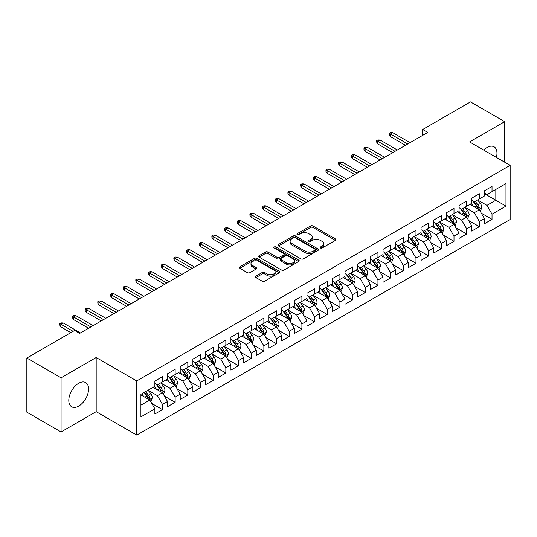 <?xml version="1.0" encoding="UTF-8"?>
<svg xmlns="http://www.w3.org/2000/svg" width="537" height="537" viewBox="0 0 537 537"><rect width="100%" height="100%" fill="white"/><g stroke="black" fill="none" stroke-linecap="round" stroke-linejoin="round"><path stroke-width="0.81" d="M320.441 247.993A1.228 0.712 0 0 0 322.18 247.993L335.403 240.361A1.759 1.014 0 0 0 335.914 239.643A1.759 1.014 0 0 0 335.403 238.925L313.004 225.996A1.759 1.014 0 0 0 310.52 225.996L297.297 233.629A1.228 0.712 0 0 0 296.941 234.132A1.228 0.712 0 0 0 297.297 234.635A1.228 0.712 0 0 0 299.042 234.635L300.754 233.649A5.632 3.249 0 0 1 308.715 233.649L310.581 234.723A5.632 3.249 0 0 1 312.232 237.025A5.632 3.249 0 0 1 310.581 239.321L308.869 240.308A1.228 0.712 0 0 0 308.507 240.811A1.228 0.712 0 0 0 308.869 241.314A1.228 0.712 0 0 0 310.614 241.314L312.319 240.328A5.632 3.249 0 0 1 320.287 240.328L322.153 241.402A5.632 3.249 0 0 1 323.798 243.704A5.632 3.249 0 0 1 322.153 246L320.441 246.986A1.228 0.712 0 0 0 320.079 247.49A1.228 0.712 0 0 0 320.441 247.993L320.441 246.986M78.691 406.113A13.982 8.075 120 0 0 87.826 393.789A13.982 8.075 120 0 0 85.685 382.586A13.982 8.075 120 0 0 78.691 383.284A13.982 8.075 120 0 0 69.555 395.601A13.982 8.075 120 0 0 71.703 406.804A13.982 8.075 120 0 0 78.691 406.113M496.383 157.408A13.982 8.075 120 0 0 494.074 146.809A13.982 8.075 120 0 0 487.079 147.5A13.982 8.075 120 0 0 483.736 150.105M255.901 276.132A1.759 1.014 0 0 0 255.384 276.85A1.759 1.014 0 0 0 255.901 277.569L262.184 281.2A1.759 1.014 0 0 0 264.674 281.2L279.354 272.722A1.759 1.014 0 0 0 279.864 272.004A1.759 1.014 0 0 0 279.354 271.286L256.954 258.357A1.759 1.014 0 0 0 254.471 258.357L239.791 266.829A1.759 1.014 0 0 0 239.274 267.547A1.759 1.014 0 0 0 239.791 268.265L247.376 272.648A1.759 1.014 0 0 0 249.866 272.648L256.149 269.024A1.759 1.014 0 0 0 256.666 268.305A1.759 1.014 0 0 0 256.149 267.587L252.383 265.412A4.705 2.719 0 0 1 251.007 263.492A4.705 2.719 0 0 1 253.914 260.982A4.705 2.719 0 0 1 259.042 261.573L273.783 270.084A4.705 2.719 0 0 1 275.166 272.004A4.705 2.719 0 0 1 272.259 274.514A4.705 2.719 0 0 1 267.131 273.924L264.674 272.507A1.759 1.014 0 0 0 262.184 272.507L255.901 276.132L255.901 277.569M61.07 377.793L61.07 431.943L96.183 411.678L96.183 357.521L61.07 377.793L26.85 358.031L74.636 330.443L79.704 333.37L427.761 132.424L422.693 129.498L422.693 135.351M96.183 357.521L136.74 380.941L510.15 165.356L510.15 219.505L136.74 435.091L136.74 380.941M504.699 162.208L504.699 121.664L469.593 141.936L510.15 165.356M504.699 121.664L470.479 101.909L422.693 129.498M300.874 258.861A1.759 1.014 0 0 0 303.365 258.861L318.045 250.383A1.759 1.014 0 0 0 318.562 249.665A1.759 1.014 0 0 0 318.045 248.946L295.652 236.018A1.759 1.014 0 0 0 293.162 236.018L278.481 244.489A1.759 1.014 0 0 0 277.965 245.208A1.759 1.014 0 0 0 278.481 245.926L300.874 258.861M274.682 248.262A1.228 0.712 0 0 1 275.931 248.436L275.931 246.973L298.7 260.116A1.759 1.014 0 0 1 299.216 260.834A1.759 1.014 0 0 1 298.7 261.553L284.019 270.03A1.759 1.014 0 0 1 281.529 270.03L259.136 257.095L259.136 255.659A1.759 1.014 0 0 0 258.619 256.377A1.759 1.014 0 0 0 259.136 257.095M259.136 255.659L265.419 252.034A1.759 1.014 0 0 1 267.909 252.034L276.991 257.277A1.759 1.014 0 0 0 279.475 257.277L283.643 254.874A1.759 1.014 0 0 0 284.16 254.155A1.759 1.014 0 0 0 283.643 253.437L274.192 247.973A1.228 0.712 0 0 1 273.83 247.476A1.228 0.712 0 0 1 274.588 246.819A1.228 0.712 0 0 1 275.931 246.973M484.421 193.676L495.826 200.261L495.826 189.433L505.968 183.573L492.026 191.628L492.026 186.433L484.421 190.823L484.421 196.018L479.346 198.945L479.346 193.75L471.748 198.14L471.748 203.335L466.673 206.262L466.673 201.066L459.068 205.456L459.068 210.652L454 213.578L454 208.383L446.395 212.773L446.395 217.968L441.327 220.895L441.327 215.699L433.721 220.089L433.721 225.285L428.647 228.212L428.647 223.016L421.042 227.413L421.042 232.608L415.974 235.535L415.974 230.339L408.368 234.729L408.368 239.925L403.3 242.852L403.3 237.656L395.695 242.046L395.695 247.242L390.627 250.168L390.627 244.973L383.022 249.363L383.022 254.558L377.947 257.485L377.947 252.289L370.342 256.679L370.342 261.875L365.274 264.801L365.274 259.606L357.669 263.996L357.669 269.198L352.601 272.125L352.601 266.929L344.996 271.319L344.996 276.515L339.921 279.441L339.921 274.246L332.316 278.636L332.316 283.831L327.248 286.758L327.248 281.563L319.643 285.952L319.643 291.148L314.575 294.075L314.575 288.879L306.969 293.269L306.969 298.465L301.901 301.391L301.901 296.196L294.296 300.586L294.296 305.781L289.221 308.715L289.221 303.519L281.616 307.909L281.616 313.105L276.548 316.031L276.548 310.836L268.943 315.226L268.943 320.421L263.875 323.348L263.875 318.152L256.27 322.542L256.27 327.738L251.202 330.664L251.202 325.469L243.597 329.859L243.597 335.054L238.522 337.981L238.522 332.786L230.917 337.176L230.917 342.371L225.849 345.298L225.849 340.102L218.244 344.499L218.244 349.694L213.176 352.621L213.176 347.426L205.57 351.816L205.57 357.011L200.496 359.938L200.496 354.742L192.89 359.132L192.89 364.328L187.822 367.254L187.822 362.059L180.217 366.449L180.217 371.644L175.149 374.571L175.149 369.375L167.544 373.765L167.544 378.961L162.476 381.888L162.476 376.692L154.871 381.082L154.871 386.284L140.922 394.333L140.922 416.873L154.871 408.818L149.796 400.038L140.922 394.917M505.968 183.573L505.968 206.114L492.026 214.162L486.952 205.382L477.762 200.079M481.313 213.176L492.026 219.358L492.026 214.162M492.026 219.358L484.421 223.754L484.421 218.552L479.346 221.486L474.278 212.699L465.089 207.396M468.64 220.492L479.346 226.681L479.346 221.486M479.346 226.681L471.748 231.071L471.748 225.876L466.673 228.802L461.605 220.022L452.416 214.713M455.967 227.816L466.673 233.998L466.673 228.802M466.673 233.998L459.068 238.388L459.068 233.192L454 236.119L448.932 227.339L439.743 222.029M443.287 235.132L454 241.314L454 236.119M454 241.314L446.395 245.704L446.395 240.509L441.327 243.436L436.252 234.656L427.063 229.346M430.614 242.449L441.327 248.631L441.327 243.436M441.327 248.631L433.721 253.021L433.721 247.826L428.647 250.752L423.579 241.972L414.389 236.669M417.94 249.765L428.647 255.948L428.647 250.752M428.647 255.948L421.042 260.338L421.042 255.142L415.974 258.075L410.906 249.289L401.716 243.986M405.267 257.082L415.974 263.271L415.974 258.075M415.974 263.271L408.368 267.661L408.368 262.465L403.3 265.392L398.232 256.605L389.036 251.303M392.587 264.405L403.3 270.588L403.3 265.392M403.3 270.588L395.695 274.978L395.695 269.782L390.627 272.709L385.553 263.929L376.363 258.619M379.914 271.722L390.627 277.904L390.627 272.709M390.627 277.904L383.022 282.294L383.022 277.099L377.947 280.025L372.879 271.245L363.69 265.936M367.241 279.039L377.947 285.221L377.947 280.025M377.947 285.221L370.342 289.611L370.342 284.415L365.274 287.342L360.206 278.562L351.017 273.259M354.561 286.355L365.274 292.537L365.274 287.342M365.274 292.537L357.669 296.927L357.669 291.732L352.601 294.659L347.526 285.879L338.337 280.576M341.888 293.672L352.601 299.854L352.601 294.659M352.601 299.854L344.996 304.251L344.996 299.055L339.921 301.982L334.853 293.195L325.664 287.892M329.215 300.988L339.921 307.177L339.921 301.982M339.921 307.177L332.316 311.567L332.316 306.372L327.248 309.299L322.18 300.519L312.99 295.209M316.541 308.312L327.248 314.494L327.248 309.299M327.248 314.494L319.643 318.884L319.643 313.689L314.575 316.615L309.507 307.835L300.317 302.526M303.861 315.628L314.575 321.811L314.575 316.615M314.575 321.811L306.969 326.201L306.969 321.005L301.901 323.932L296.827 315.152L287.637 309.849M291.188 322.945L301.901 329.127L301.901 323.932M301.901 329.127L294.296 333.517L294.296 328.322L289.221 331.248L284.154 322.469L274.964 317.166M278.515 330.262L289.221 336.444L289.221 331.248M289.221 336.444L281.616 340.841L281.616 335.638L276.548 338.572L271.48 329.785L262.291 324.482M265.835 337.578L276.548 343.767L276.548 338.572M276.548 343.767L268.943 348.157L268.943 342.962L263.875 345.888L258.8 337.108L249.611 331.799M253.162 344.902L263.875 351.084L263.875 345.888M263.875 351.084L256.27 355.474L256.27 350.278L251.202 353.205L246.127 344.425L236.938 339.115M240.489 352.218L251.202 358.401L251.202 353.205M251.202 358.401L243.597 362.79L243.597 357.595L238.522 360.522L233.454 351.742L224.265 346.432M227.816 359.535L238.522 365.717L238.522 360.522M238.522 365.717L230.917 370.107L230.917 364.912L225.849 367.838L220.781 359.058L211.591 353.755M215.136 366.852L225.849 373.034L225.849 367.838M225.849 373.034L218.244 377.424L218.244 372.228L213.176 375.155L208.101 366.375L198.912 361.072M202.462 374.168L213.176 380.357L213.176 375.155M213.176 380.357L205.57 384.747L205.57 379.552L200.496 382.478L195.428 373.692L186.238 368.389M189.789 381.492L200.496 387.674L200.496 382.478M200.496 387.674L192.89 392.064L192.89 386.868L187.822 389.795L182.755 381.015L173.565 375.705M177.116 388.808L187.822 394.99L187.822 389.795M187.822 394.99L180.217 399.38L180.217 394.185L175.149 397.112L170.081 388.332L160.892 383.022M164.436 396.125L175.149 402.307L175.149 397.112M175.149 402.307L167.544 406.697L167.544 401.501L162.476 404.428L157.401 395.648L148.212 390.345M151.763 403.441L162.476 409.624L162.476 404.428M162.476 409.624L154.871 414.014L154.871 408.818M154.871 383.351L157.401 384.821L162.476 381.888M140.922 405.16L149.796 400.038M167.544 376.034L170.081 377.498L175.149 374.571M157.401 395.648L162.476 392.722L153.092 387.305M167.544 401.501L162.476 392.722M180.217 368.718L182.755 370.181L187.822 367.254M170.081 388.332L175.149 385.405L165.765 379.988M180.217 394.185L175.149 385.405M192.89 361.401L195.428 362.864L200.496 359.938M182.755 381.015L187.822 378.088L178.445 372.671M192.89 386.868L187.822 378.088M205.57 354.084L208.101 355.548L213.176 352.621M195.428 373.692L200.496 370.765L191.118 365.355M205.57 379.552L200.496 370.765M218.244 346.768L220.781 348.231L225.849 345.298M208.101 366.375L213.176 363.448L203.792 358.031M218.244 372.228L213.176 363.448M230.917 339.444L233.454 340.908L238.522 337.981M220.781 359.058L225.849 356.132L216.471 350.715M230.917 364.912L225.849 356.132M243.597 332.128L246.127 333.591L251.202 330.664M233.454 351.742L238.522 348.815L229.145 343.398M243.597 357.595L238.522 348.815M256.27 324.811L258.8 326.274L263.875 323.348M246.127 344.425L251.202 341.498L241.818 336.081M256.27 350.278L251.202 341.498M268.943 317.495L271.48 318.958L276.548 316.031M258.8 337.108L263.875 334.175L254.491 328.765M268.943 342.962L263.875 334.175M281.616 310.178L284.154 311.641L289.221 308.715M271.48 329.785L276.548 326.858L267.171 321.441M281.616 335.638L276.548 326.858M294.296 302.855L296.827 304.318L301.901 301.391M284.154 322.469L289.221 319.542L279.844 314.125M294.296 328.322L289.221 319.542M306.969 295.538L309.507 297.001L314.575 294.075M296.827 315.152L301.901 312.225L292.517 306.808M306.969 321.005L301.901 312.225M319.643 288.221L322.18 289.685L327.248 286.758M309.507 307.835L314.575 304.909L305.197 299.492M319.643 313.689L314.575 304.909M332.316 280.905L334.853 282.368L339.921 279.441M322.18 300.519L327.248 297.592L317.87 292.175M332.316 306.372L327.248 297.592M344.996 273.588L347.526 275.051L352.601 272.125M334.853 293.195L339.921 290.269L330.544 284.858M344.996 299.055L339.921 290.269M357.669 266.265L360.206 267.735L365.274 264.801M347.526 285.879L352.601 282.952L343.217 277.535M357.669 291.732L352.601 282.952M370.342 258.948L372.879 260.411L377.947 257.485M360.206 278.562L365.274 275.635L355.897 270.218M370.342 284.415L365.274 275.635M383.022 251.631L385.553 253.095L390.627 250.168M372.879 271.245L377.947 268.319L368.57 262.902M383.022 277.099L377.947 268.319M395.695 244.315L398.232 245.778L403.3 242.852M385.553 263.929L390.627 261.002L381.243 255.585M395.695 269.782L390.627 261.002M408.368 236.998L410.906 238.462L415.974 235.535M398.232 256.605L403.3 253.679L393.916 248.269M408.368 262.465L403.3 253.679M421.042 229.682L423.579 231.145L428.647 228.212M410.906 249.289L415.974 246.362L406.596 240.945M421.042 255.142L415.974 246.362M433.721 222.358L436.252 223.822L441.327 220.895M423.579 241.972L428.647 239.046L419.269 233.629M433.721 247.826L428.647 239.046M446.395 215.042L448.932 216.505L454 213.578M436.252 234.656L441.327 231.729L431.943 226.312M446.395 240.509L441.327 231.729M459.068 207.725L461.605 209.188L466.673 206.262M448.932 227.339L454 224.412L444.623 218.995M459.068 233.192L454 224.412M471.748 200.408L474.278 201.872L479.346 198.945M461.605 220.022L466.673 217.089L457.296 211.679M471.748 225.876L466.673 217.089M484.421 193.092L486.952 194.555L492.026 191.628M474.278 212.699L479.346 209.772L469.969 204.362M484.421 218.552L479.346 209.772M26.85 358.031L26.85 412.188L61.07 431.943M96.183 411.678L136.74 435.091M486.952 205.382L495.826 200.261L505.968 206.114M320.931 248.168L322.153 247.463A5.632 3.249 0 0 0 323.798 245.167L323.798 243.704M312.232 237.025L312.232 238.488A5.632 3.249 0 0 1 310.581 240.784L309.359 241.489M335.403 238.925L335.403 240.361L313.004 227.46A1.759 1.014 0 0 0 310.52 227.46L297.793 234.81M318.025 250.396L295.652 237.482A1.759 1.014 0 0 0 293.162 237.482L278.502 245.939M314.937 250.168A1.228 0.712 0 0 0 315.293 249.665A1.228 0.712 0 0 0 314.937 249.161L295.276 237.81A1.228 0.712 0 0 0 293.538 237.81L291.732 238.851A5.632 3.249 0 0 0 290.081 241.153A5.632 3.249 0 0 0 291.732 243.449L305.17 251.209A5.632 3.249 0 0 0 313.131 251.209L314.937 250.168L314.937 251.631A1.228 0.712 0 0 0 315.293 251.128L315.293 249.665M290.081 241.153L290.081 242.617A5.632 3.249 0 0 0 291.732 244.912L291.732 243.449M314.937 251.631L313.131 252.672A5.632 3.249 0 0 1 305.17 252.672L291.732 244.912M259.156 257.109L265.419 253.498L265.419 252.034M284.16 254.155L284.16 255.619A1.759 1.014 0 0 1 283.643 256.337L279.475 258.74A1.759 1.014 0 0 1 276.991 258.74L267.909 253.498A1.759 1.014 0 0 0 265.419 253.498M275.931 248.436L298.673 261.566M286.416 262.721A4.705 2.719 0 0 0 291.544 263.311A4.705 2.719 0 0 0 294.451 260.801A4.705 2.719 0 0 0 293.068 258.874L287.872 255.88A1.759 1.014 0 0 0 285.389 255.88L281.22 258.284A1.759 1.014 0 0 0 280.703 259.002A1.759 1.014 0 0 0 281.22 259.72L286.416 262.721L286.416 264.184A4.705 2.719 0 0 0 291.544 264.775A4.705 2.719 0 0 0 294.451 262.264L294.451 260.801M280.703 259.002L280.703 260.465A1.759 1.014 0 0 0 281.22 261.183L281.22 259.72M286.416 264.184L281.22 261.183M275.166 272.004L275.166 273.467A4.705 2.719 0 0 1 272.259 275.978A4.705 2.719 0 0 1 267.131 275.387L264.674 273.971A1.759 1.014 0 0 0 262.184 273.971L255.921 277.582M251.007 263.492L251.007 264.956A4.705 2.719 0 0 0 252.383 266.876L252.383 265.412M256.129 269.037L252.383 266.876M279.354 271.286L279.354 272.722L256.954 259.821A1.759 1.014 0 0 0 254.471 259.821L239.811 268.278L239.791 266.829M480.286 211.397L481.857 207.564A4.752 2.745 -120 0 0 480.34 203.516L477.648 199.925M473.359 206.315L471.311 203.583M478.454 209.255L479.293 207.765A4.752 2.745 -120 0 0 477.937 204.912L475.245 201.315M473.708 201.536L477.031 205.98A2.423 1.396 60 0 1 477.474 206.711L479.293 207.765M472.869 201.06L476.413 205.785A4.752 2.745 60 0 1 477.776 208.645L477.87 208.92M407.737 143.983L390.473 134.022L390.473 136.653L389.332 134.827L389.332 133.357L390.473 134.022L392.755 132.699L410.02 142.667M390.473 136.653L405.455 145.305M389.332 133.357L390.6 132.626L392.755 132.699M467.613 218.713L469.184 214.881A4.752 2.745 -120 0 0 467.667 210.84L464.975 207.242M460.686 213.632L458.638 210.9M465.78 216.572L466.619 215.082A4.752 2.745 -120 0 0 465.257 212.229L462.565 208.631M461.028 208.859L464.357 213.296A2.423 1.396 60 0 1 464.794 214.028L466.619 215.082M460.196 208.376L463.74 213.108A4.752 2.745 60 0 1 465.096 215.961L465.196 216.236M454.94 226.037L456.51 222.197A4.752 2.745 -120 0 0 454.993 218.156L452.302 214.558M448.012 220.949L445.965 218.217M453.107 223.895L453.946 222.405A4.752 2.745 -120 0 0 452.584 219.546L449.892 215.948M448.355 216.176L451.677 220.613A2.423 1.396 60 0 1 452.12 221.351L453.946 222.405M447.522 215.693L451.067 220.425A4.752 2.745 60 0 1 452.423 223.278L452.516 223.553M395.057 151.306L377.8 141.338L377.8 143.97L376.659 142.144L376.659 140.681L377.8 141.338L380.082 140.023L397.34 149.984M377.8 143.97L392.782 152.622M376.659 140.681L377.92 139.949L380.082 140.023M382.384 158.623L365.12 148.655L365.12 151.286L363.979 149.461L363.979 147.997L365.12 148.655L367.402 147.339L384.667 157.307M365.12 151.286L380.102 159.939M363.979 147.997L365.247 147.266L367.402 147.339M442.26 233.353L443.831 229.521A4.752 2.745 -120 0 0 442.32 225.473L439.622 221.875M435.332 228.272L433.285 225.54M440.427 231.212L441.266 229.722A4.752 2.745 -120 0 0 439.91 226.862L437.219 223.271M435.682 223.493L439.004 227.93A2.423 1.396 60 0 1 439.447 228.668L441.266 229.722M434.842 223.009L438.387 227.742A4.752 2.745 60 0 1 439.749 230.601L439.843 230.876M429.587 240.67L431.157 236.837A4.752 2.745 -120 0 0 429.64 232.79L426.949 229.198M422.659 235.589L420.612 232.857M427.754 238.529L428.593 237.039A4.752 2.745 -120 0 0 427.237 234.179L424.539 230.588M423.002 230.809L426.331 235.253A2.423 1.396 60 0 1 426.767 235.985L428.593 237.039M422.169 230.326L425.713 235.058A4.752 2.745 60 0 1 427.076 237.918L427.17 238.193M369.711 165.94L352.447 155.972L352.447 158.61L351.305 156.777L351.305 155.314L352.447 155.972L354.729 154.656L371.993 164.624M352.447 158.61L367.429 167.255M351.305 155.314L352.574 154.582L354.729 154.656M357.038 173.256L339.773 163.288L339.773 165.926L338.632 164.094L338.632 162.63L339.773 163.288L342.056 161.973L359.313 171.941M339.773 165.926L354.756 174.572M338.632 162.63L339.901 161.899L342.056 161.973M416.913 247.987L418.484 244.154A4.752 2.745 -120 0 0 416.967 240.106L414.275 236.515M409.986 242.905L407.939 240.173M415.081 245.845L415.92 244.355A4.752 2.745 -120 0 0 414.557 241.496L411.866 237.904M410.328 238.126L413.658 242.57A2.423 1.396 60 0 1 414.094 243.301L415.92 244.355M409.496 237.643L413.04 242.375A4.752 2.745 60 0 1 414.396 245.234L414.497 245.51M344.358 180.573L327.1 170.612L327.1 173.243L325.959 171.41L325.959 169.947L327.1 170.612L329.376 169.289L346.64 179.257M327.1 173.243L342.076 181.895M325.959 169.947L327.221 169.215L329.376 169.289M404.24 255.303L405.811 251.47A4.752 2.745 -120 0 0 404.294 247.429L401.602 243.832M397.306 250.222L395.266 247.49M402.401 253.162L403.247 251.672A4.752 2.745 -120 0 0 401.884 248.819L399.192 245.221M397.655 245.449L400.978 249.886A2.423 1.396 60 0 1 401.421 250.618L403.247 251.672M396.816 244.966L400.36 249.692A4.752 2.745 60 0 1 401.723 252.551L401.817 252.826M331.685 187.896L314.42 177.928L314.42 180.56L313.279 178.734L313.279 177.27L314.42 177.928L316.702 176.606L333.967 186.574M314.42 180.56L329.403 189.212M313.279 177.27L314.548 176.539L316.702 176.606M391.56 262.627L393.131 258.787A4.752 2.745 -120 0 0 391.621 254.746L388.922 251.148M384.633 257.538L382.586 254.807M389.728 260.485L390.567 258.988A4.752 2.745 -120 0 0 389.211 256.136L386.519 252.538M384.982 252.766L388.305 257.203A2.423 1.396 60 0 1 388.748 257.941L390.567 258.988M384.143 252.283L387.687 257.015A4.752 2.745 60 0 1 389.05 259.868L389.144 260.143M378.887 269.943L380.458 266.104A4.752 2.745 -120 0 0 378.941 262.063L376.249 258.465M371.96 264.862L369.912 262.13M377.055 267.802L377.894 266.312A4.752 2.745 -120 0 0 376.531 263.452L373.839 259.861M372.302 260.083L375.632 264.519A2.423 1.396 60 0 1 376.068 265.258L377.894 266.312M371.47 259.599L375.014 264.332A4.752 2.745 60 0 1 376.37 267.184L376.471 267.46M366.214 277.26L367.785 273.427A4.752 2.745 -120 0 0 366.268 269.379L363.576 265.788M359.287 272.178L357.239 269.446M364.381 275.119L365.22 273.628A4.752 2.745 -120 0 0 363.858 270.769L361.166 267.178M359.629 267.399L362.958 271.836A2.423 1.396 60 0 1 363.395 272.574L365.22 273.628M358.797 266.916L362.341 271.648A4.752 2.745 60 0 1 363.697 274.508L363.791 274.783M353.534 284.576L355.111 280.744A4.752 2.745 -120 0 0 353.594 276.696L350.903 273.105M346.607 279.495L344.559 276.763M351.701 282.435L352.541 280.945A4.752 2.745 -120 0 0 351.185 278.085L348.493 274.494M346.956 274.716L350.278 279.159A2.423 1.396 60 0 1 350.721 279.891L352.541 280.945M346.117 274.232L349.661 278.965A4.752 2.745 60 0 1 351.023 281.824L351.117 282.1M340.861 291.893L342.431 288.06A4.752 2.745 -120 0 0 340.914 284.013L338.223 280.421M333.933 286.812L331.886 284.08M339.028 289.752L339.867 288.262A4.752 2.745 -120 0 0 338.511 285.409L335.82 281.811M334.283 282.032L337.605 286.476A2.423 1.396 60 0 1 338.042 287.208L339.867 288.262M333.443 281.556L336.988 286.281A4.752 2.745 60 0 1 338.35 289.141L338.444 289.416M328.188 299.216L329.758 295.377A4.752 2.745 -120 0 0 328.241 291.336L325.55 287.738M321.26 294.128L319.213 291.396M326.355 297.075L327.194 295.578A4.752 2.745 -120 0 0 325.831 292.725L323.14 289.128M321.603 289.356L324.932 293.793A2.423 1.396 60 0 1 325.368 294.531L327.194 295.578M320.77 288.872L324.314 293.605A4.752 2.745 60 0 1 325.67 296.458L325.771 296.733M315.514 306.533L317.085 302.693A4.752 2.745 -120 0 0 315.568 298.653L312.876 295.055M308.587 301.445L306.54 298.713M313.682 304.392L314.521 302.902A4.752 2.745 -120 0 0 313.158 300.042L310.467 296.444M308.929 296.672L312.252 301.109A2.423 1.396 60 0 1 312.695 301.848L314.521 302.902M308.097 296.189L311.635 300.921A4.752 2.745 60 0 1 312.997 303.774L313.091 304.049M302.834 313.85L304.405 310.017A4.752 2.745 -120 0 0 302.895 305.969L300.196 302.378M295.907 308.768L293.86 306.036M301.002 311.708L301.841 310.218A4.752 2.745 -120 0 0 300.485 307.359L297.793 303.767M296.256 303.989L299.579 308.426A2.423 1.396 60 0 1 300.022 309.164L301.841 310.218M295.417 303.506L298.961 308.238A4.752 2.745 60 0 1 300.324 311.098L300.418 311.373M290.161 321.166L291.732 317.333A4.752 2.745 -120 0 0 290.215 313.286L287.523 309.695M283.234 316.085L281.187 313.353M288.329 319.025L289.168 317.535A4.752 2.745 -120 0 0 287.812 314.675L285.113 311.084M283.576 311.306L286.906 315.749A2.423 1.396 60 0 1 287.342 316.481L289.168 317.535M282.744 310.822L286.288 315.555A4.752 2.745 60 0 1 287.644 318.414L287.745 318.689M277.488 328.483L279.059 324.65A4.752 2.745 -120 0 0 277.542 320.602L274.85 317.011M270.561 323.402L268.513 320.67M275.656 326.342L276.495 324.851A4.752 2.745 -120 0 0 275.132 321.999L272.44 318.401M270.903 318.622L274.232 323.066A2.423 1.396 60 0 1 274.669 323.798L276.495 324.851M270.071 318.146L273.615 322.871A4.752 2.745 60 0 1 274.971 325.731L275.072 326.006M264.815 335.8L266.386 331.967A4.752 2.745 -120 0 0 264.869 327.926L262.177 324.328M257.881 330.718L255.834 327.986M262.976 333.658L263.821 332.168A4.752 2.745 -120 0 0 262.459 329.315L259.767 325.717M258.23 325.946L261.553 330.383A2.423 1.396 60 0 1 261.996 331.114L263.821 332.168M257.391 325.462L260.935 330.195A4.752 2.745 60 0 1 262.298 333.047L262.392 333.323M252.135 343.123L253.706 339.283A4.752 2.745 -120 0 0 252.189 335.242L249.497 331.644M245.208 338.035L243.16 335.303M250.302 340.982L251.141 339.491A4.752 2.745 -120 0 0 249.786 336.632L247.094 333.034M245.557 333.262L248.879 337.699A2.423 1.396 60 0 1 249.322 338.438L251.141 339.491M244.718 332.779L248.262 337.511A4.752 2.745 60 0 1 249.624 340.364L249.718 340.639M239.462 350.439L241.032 346.607A4.752 2.745 -120 0 0 239.515 342.559L236.824 338.961M232.534 345.358L230.487 342.626M237.629 348.298L238.468 346.808A4.752 2.745 -120 0 0 237.106 343.948L234.414 340.357M232.877 340.579L236.206 345.016A2.423 1.396 60 0 1 236.642 345.754L238.468 346.808M232.044 340.096L235.589 344.828A4.752 2.745 60 0 1 236.945 347.687L237.045 347.956M226.789 357.756L228.359 353.923A4.752 2.745 -120 0 0 226.842 349.876L224.151 346.284M219.861 352.675L217.814 349.943M224.956 355.615L225.795 354.125A4.752 2.745 -120 0 0 224.432 351.265L221.741 347.674M220.204 347.895L223.526 352.339A2.423 1.396 60 0 1 223.969 353.071L225.795 354.125M219.371 347.412L222.915 352.144A4.752 2.745 60 0 1 224.271 355.004L224.365 355.279M319.012 195.213L301.747 185.245L301.747 187.876L300.606 186.05L300.606 184.587L301.747 185.245L304.029 183.929L321.294 193.897M301.747 187.876L316.729 196.529M300.606 184.587L301.875 183.855L304.029 183.929M306.332 202.53L289.074 192.561L289.074 195.2L287.933 193.367L287.933 191.904L289.074 192.561L291.356 191.246L308.614 201.214M289.074 195.2L304.056 203.845M287.933 191.904L289.201 191.172L291.356 191.246M293.658 209.846L276.394 199.878L276.394 202.516L275.253 200.684L275.253 199.22L276.394 199.878L278.676 198.562L295.941 208.531M276.394 202.516L291.376 211.162M275.253 199.22L276.521 198.489L278.676 198.562M280.985 217.163L263.721 207.195L263.721 209.833L262.58 208L262.58 206.537L263.721 207.195L266.003 205.879L283.267 215.847M263.721 209.833L278.703 218.485M262.58 206.537L263.848 205.805L266.003 205.879M268.312 224.479L251.048 214.518L251.048 217.149L249.906 215.324L249.906 213.86L251.048 214.518L253.33 213.196L270.594 223.164M251.048 217.149L266.03 225.802M249.906 213.86L251.175 213.129L253.33 213.196M255.632 231.803L238.374 221.835L238.374 224.466L237.233 222.64L237.233 221.177L238.374 221.835L240.65 220.519L257.914 230.48M238.374 224.466L253.35 233.118M237.233 221.177L238.495 220.445L240.65 220.519M242.959 239.119L225.694 229.151L225.694 231.789L224.553 229.957L224.553 228.493L225.694 229.151L227.977 227.836L245.241 237.804M225.694 231.789L240.677 240.435M224.553 228.493L225.822 227.762L227.977 227.836M230.286 246.436L213.021 236.468L213.021 239.106L211.88 237.273L211.88 235.81L213.021 236.468L215.303 235.152L232.568 245.12M213.021 239.106L228.003 247.752M211.88 235.81L213.149 235.078L215.303 235.152M217.613 253.753L200.348 243.785L200.348 246.423L199.207 244.59L199.207 243.127L200.348 243.785L202.63 242.469L219.888 252.437M200.348 246.423L215.33 255.068M199.207 243.127L200.476 242.395L202.63 242.469M204.933 261.069L187.668 251.108L187.668 253.739L186.534 251.913L186.534 250.443L187.668 251.108L189.95 249.786L207.215 259.754M187.668 253.739L202.65 262.392M186.534 250.443L187.796 249.712L189.95 249.786M192.259 268.393L174.995 258.425L174.995 261.056L173.854 259.23L173.854 257.767L174.995 258.425L177.277 257.109L194.542 267.07M174.995 261.056L189.977 269.708M173.854 257.767L175.122 257.035L177.277 257.109M179.586 275.709L162.322 265.741L162.322 268.372L161.181 266.547L161.181 265.083L162.322 265.741L164.604 264.426L181.868 274.394M162.322 268.372L177.304 277.025M161.181 265.083L162.449 264.352L164.604 264.426M166.906 283.026L149.648 273.058L149.648 275.696L148.507 273.863L148.507 272.4L149.648 273.058L151.931 271.742L169.189 281.71M149.648 275.696L164.631 284.341M148.507 272.4L149.776 271.668L151.931 271.742M154.233 290.342L136.969 280.374L136.969 283.012L135.827 281.18L135.827 279.717L136.969 280.374L139.251 279.059L156.515 289.027M136.969 283.012L151.951 291.658M135.827 279.717L137.096 278.985L139.251 279.059M214.109 365.073L215.679 361.24A4.752 2.745 -120 0 0 214.169 357.192L211.477 353.601M207.181 359.991L205.134 357.259M212.276 362.931L213.115 361.441A4.752 2.745 -120 0 0 211.759 358.582L209.068 354.991M207.53 355.212L210.853 359.656A2.423 1.396 60 0 1 211.296 360.387L213.115 361.441M206.691 354.729L210.236 359.461A4.752 2.745 60 0 1 211.598 362.321L211.692 362.596M141.56 297.659L124.295 287.698L124.295 290.329L123.154 288.497L123.154 287.033L124.295 287.698L126.578 286.375L143.842 296.343M124.295 290.329L139.278 298.981M123.154 287.033L124.423 286.302L126.578 286.375M201.435 372.389L203.006 368.557A4.752 2.745 -120 0 0 201.489 364.516L198.797 360.918M194.508 367.308L192.461 364.576M199.603 370.248L200.442 368.758A4.752 2.745 -120 0 0 199.086 365.905L196.388 362.307M194.85 362.535L198.18 366.972A2.423 1.396 60 0 1 198.616 367.704L200.442 368.758M194.018 362.052L197.562 366.778A4.752 2.745 60 0 1 198.925 369.637L199.019 369.912M128.887 304.982L111.622 295.014L111.622 297.646L110.481 295.82L110.481 294.357L111.622 295.014L113.904 293.692L131.162 303.66M111.622 297.646L126.604 306.298M110.481 294.357L111.75 293.625L113.904 293.692M188.762 379.713L190.333 375.873A4.752 2.745 -120 0 0 188.816 371.832L186.124 368.234M181.835 374.625L179.788 371.893M186.93 377.571L187.769 376.075A4.752 2.745 -120 0 0 186.406 373.222L183.714 369.624M182.177 369.852L185.507 374.289A2.423 1.396 60 0 1 185.943 375.027L187.769 376.075M181.345 369.369L184.889 374.101A4.752 2.745 60 0 1 186.245 376.954L186.346 377.229M116.207 312.299L98.949 302.331L98.949 304.962L97.808 303.137L97.808 301.673L98.949 302.331L101.225 301.015L118.489 310.977M98.949 304.962L113.925 313.615M97.808 301.673L99.07 300.942L101.225 301.015M176.089 387.029L177.66 383.19A4.752 2.745 -120 0 0 176.143 379.149L173.451 375.551M169.155 381.948L167.114 379.209M174.25 384.888L175.096 383.398A4.752 2.745 -120 0 0 173.733 380.538L171.041 376.947M169.504 377.169L172.827 381.606A2.423 1.396 60 0 1 173.27 382.344L175.096 383.398M168.665 376.685L172.209 381.418A4.752 2.745 60 0 1 173.572 384.27L173.666 384.546M103.534 319.616L86.269 309.648L86.269 312.286L85.128 310.453L85.128 308.99L86.269 309.648L88.551 308.332L105.816 318.3M86.269 312.286L101.251 320.931M85.128 308.99L86.397 308.258L88.551 308.332M163.409 394.346L164.98 390.513A4.752 2.745 -120 0 0 163.47 386.465L160.771 382.874M156.482 389.265L154.434 386.533M161.577 392.205L162.416 390.714A4.752 2.745 -120 0 0 161.06 387.855L158.368 384.264M156.831 384.485L160.154 388.922A2.423 1.396 60 0 1 160.597 389.661L162.416 390.714M155.992 384.002L159.536 388.734A4.752 2.745 60 0 1 160.899 391.594L160.993 391.869M90.86 326.932L73.596 316.964L73.596 319.602L72.455 317.77L72.455 316.306L73.596 316.964L75.878 315.649L93.143 325.617M73.596 319.602L88.578 328.248M72.455 316.306L73.723 315.575L75.878 315.649M150.736 401.663L152.307 397.83A4.752 2.745 -120 0 0 150.79 393.782L148.098 390.191M143.809 396.581L141.761 393.849M148.903 399.521L149.742 398.031A4.752 2.745 -120 0 0 148.38 395.172L145.688 391.58M144.5 392.265L147.48 396.246A2.423 1.396 60 0 1 147.917 396.977L149.742 398.031M144.171 392.46L146.863 396.051A4.752 2.745 60 0 1 148.219 398.91L148.319 399.186M73.113 331.322L60.923 324.281L60.923 326.919L59.782 325.086L59.782 323.623L60.923 324.281L63.205 322.965L80.463 332.933M60.923 326.919L70.83 332.638M59.782 323.623L61.05 322.891L63.205 322.965M322.153 247.463L322.153 246M308.869 241.314L308.869 240.308M310.581 240.784L310.581 239.321M297.297 234.635L297.297 233.629M310.52 227.46L310.52 225.996M313.004 227.46L313.004 225.996M278.481 245.926L278.481 244.489M293.162 237.482L293.162 236.018M295.652 237.482L295.652 236.018M318.045 250.383L318.045 248.946M305.17 252.672L305.17 251.209M313.131 252.672L313.131 251.209M267.909 253.498L267.909 252.034M276.991 258.74L276.991 257.277M279.475 258.74L279.475 257.277M283.643 256.337L283.643 254.874M298.7 261.553L298.7 260.116M262.184 273.971L262.184 272.507M264.674 273.971L264.674 272.507M267.131 275.387L267.131 273.924M256.149 269.024L256.149 267.587M254.471 259.821L254.471 258.357M256.954 259.821L256.954 258.357M478.756 209.43L481.83 207.658M477.937 204.912L480.34 203.516M474.426 206.933L476.413 205.785M466.076 216.747L469.15 214.975M465.257 212.229L467.667 210.84M461.753 214.25L463.74 213.108M453.403 224.063L456.477 222.291M452.584 219.546L454.993 218.156M449.08 221.566L451.067 220.425M440.729 231.387L443.804 229.608M439.91 226.862L442.32 225.473M436.406 228.89L438.387 227.742M428.056 238.703L431.13 236.924M427.237 234.179L429.64 232.79M423.727 236.206L425.713 235.058M415.376 246.02L418.451 244.248M414.557 241.496L416.967 240.106M411.053 243.523L413.04 242.375M402.703 253.336L405.777 251.564M401.884 248.819L404.294 247.429M398.38 250.839L400.36 249.692M390.03 260.653L393.104 258.881M389.211 256.136L391.621 254.746M385.707 258.156L387.687 257.015M377.357 267.976L380.424 266.198M376.531 263.452L378.941 262.063M373.027 265.479L375.014 264.332M364.677 275.293L367.751 273.514M363.858 270.769L366.268 269.379M360.354 272.796L362.341 271.648M352.003 282.61L355.078 280.838M351.185 278.085L353.594 276.696M347.681 280.113L349.661 278.965M339.33 289.926L342.405 288.154M338.511 285.409L340.914 284.013M335.001 287.429L336.988 286.281M326.65 297.243L329.725 295.471M325.831 292.725L328.241 291.336M322.328 294.746L324.314 293.605M313.977 304.56L317.052 302.787M313.158 300.042L315.568 298.653M309.654 302.062L311.635 300.921M301.304 311.883L304.378 310.104M300.485 307.359L302.895 305.969M296.981 309.386L298.961 308.238M288.631 319.2L291.698 317.421M287.812 314.675L290.215 313.286M284.301 316.702L286.288 315.555M275.951 326.516L279.025 324.744M275.132 321.999L277.542 320.602M271.628 324.019L273.615 322.871M263.278 333.833L266.352 332.061M262.459 329.315L264.869 327.926M258.955 331.336L260.935 330.195M250.604 341.149L253.679 339.377M249.786 336.632L252.189 335.242M246.275 338.652L248.262 337.511M237.925 348.473L240.999 346.694M237.106 343.948L239.515 342.559M233.602 345.976L235.589 344.828M225.251 355.789L228.326 354.011M224.432 351.265L226.842 349.876M220.929 353.292L222.915 352.144M212.578 363.106L215.652 361.334M211.759 358.582L214.169 357.192M208.255 360.609L210.236 359.461M199.905 370.423L202.979 368.651M199.086 365.905L201.489 364.516M195.575 367.926L197.562 366.778M187.225 377.739L190.299 375.967M186.406 373.222L188.816 371.832M182.902 375.242L184.889 374.101M174.552 385.063L177.626 383.284M173.733 380.538L176.143 379.149M170.229 382.566L172.209 381.418M161.879 392.379L164.953 390.6M161.06 387.855L163.47 386.465M157.556 389.882L159.536 388.734M149.205 399.696L152.273 397.924M148.38 395.172L150.79 393.782M144.876 397.199L146.863 396.051"/></g></svg>
